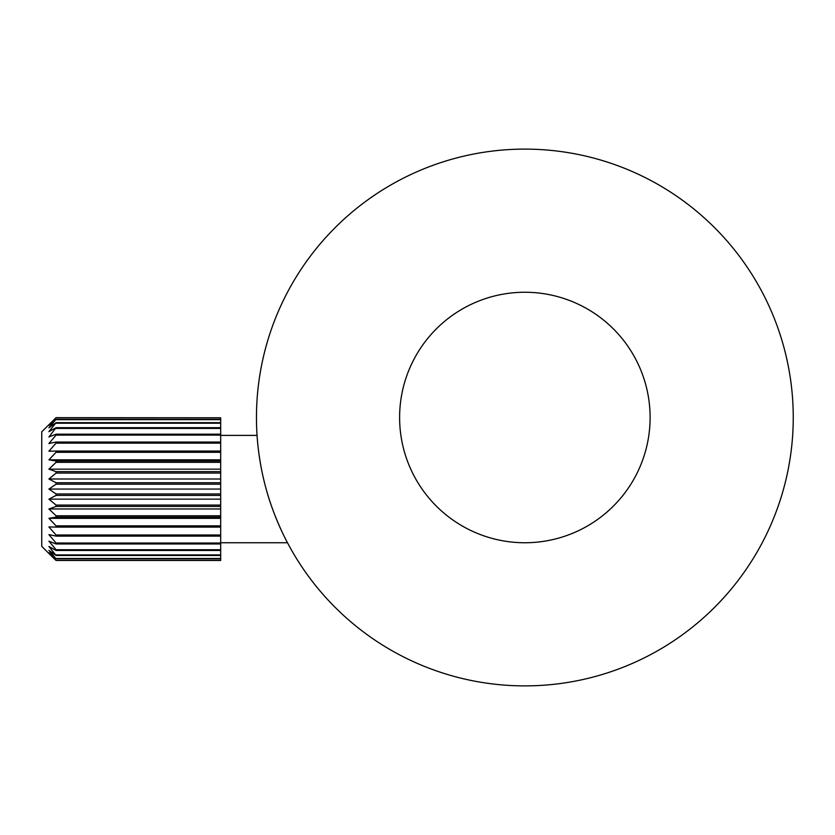 <?xml version="1.0" encoding="UTF-8"?>
<svg xmlns="http://www.w3.org/2000/svg" width="835" height="835" viewBox="0 0 835 835"><rect width="100%" height="100%" fill="white"/><g stroke="black" fill="none" stroke-linecap="round" stroke-linejoin="round"><path stroke-width="1.25" d="M256.46 417.5A268.39 268.39 0 0 1 524.86 149.11A268.39 268.39 0 0 1 793.25 417.5A268.39 268.39 0 0 1 524.86 685.89A268.39 268.39 0 0 1 256.46 417.5M650.11 417.5A125.25 125.25 0 0 1 524.86 542.75A125.25 125.25 0 0 1 399.61 417.5A125.25 125.25 0 0 1 524.86 292.25A125.25 125.25 0 0 1 650.11 417.5M220.68 542.75L287.48 542.75C287.574 543.074 273.682 517.303 266.188 489.07C258.286 461.181 256.992 434.555 257.065 435.39L220.68 435.39M48.91 553.49L41.75 546.33L41.75 431.81L56.06 417.667L48.91 425.453L56.06 419.316L48.91 427.812L56.06 422.677L48.91 431.674L56.06 427.677L48.91 436.955L56.06 434.179L56.06 435.118L48.91 443.521L56.06 442.039L56.06 443.145L48.91 451.213L56.06 451.057L56.06 452.299L48.91 459.824L56.06 461.014L56.06 462.35L48.91 469.166L56.06 471.66L56.06 473.069L48.91 478.998L56.06 482.734L56.06 484.175L48.91 489.07L56.06 493.965L56.06 495.405L48.91 499.153L56.06 505.071L56.06 506.48L48.91 508.974L56.06 515.79L56.06 517.126L48.91 518.316L56.06 525.852L56.06 527.083L48.91 526.937L56.06 535.005L56.06 536.101L48.91 534.619L56.06 543.021L56.06 543.961L48.91 541.184L56.06 549.712L56.06 550.474L48.91 546.466L56.06 555.473L48.91 550.338L56.06 558.834L48.91 552.697L56.06 560.473L48.91 553.49M56.06 473.069L220.68 473.069L220.68 560.473L56.06 560.473M56.06 462.35L220.68 462.35L220.68 473.069M220.68 471.66L56.06 471.66M220.68 469.166L48.91 469.166M56.06 452.299L220.68 452.299L220.68 462.35M220.68 461.014L56.06 461.014M220.68 459.824L48.91 459.824M56.06 443.145L220.68 443.145L220.68 452.299M220.68 451.057L56.06 451.057M56.06 435.118L220.68 435.118L220.68 443.145M220.68 442.039L56.06 442.039M56.06 428.428L220.68 428.428L220.68 435.118M220.68 434.179L56.06 434.179M56.06 423.23L220.68 423.23L220.68 428.428M220.68 427.677L56.06 427.677M56.06 419.65L220.68 419.65L220.68 423.23M220.68 422.677L56.06 422.677M56.06 417.782L220.68 417.782L220.68 419.65M220.68 419.316L56.06 419.316M56.06 417.667L220.68 417.782M220.68 560.358L56.06 560.358M56.06 558.834L220.68 558.834M220.68 558.49L56.06 558.49M56.06 555.473L220.68 555.473M220.68 554.91L56.06 554.91M56.06 550.474L220.68 550.474M220.68 549.712L56.06 549.712M56.06 543.961L220.68 543.961M220.68 543.021L56.06 543.021M56.06 536.101L220.68 536.101M220.68 535.005L56.06 535.005M56.06 527.083L220.68 527.083M220.68 525.852L56.06 525.852M220.68 518.316L48.91 518.316M56.06 517.126L220.68 517.126M220.68 515.79L56.06 515.79M220.68 508.974L48.91 508.974M56.06 506.48L220.68 506.48M220.68 505.071L56.06 505.071M220.68 499.153L48.91 499.153M56.06 495.405L220.68 495.405M220.68 493.965L56.06 493.965M220.68 489.07L48.91 489.07M56.06 484.175L220.68 484.175M220.68 482.734L56.06 482.734M220.68 478.998L48.91 478.998"/></g></svg>
